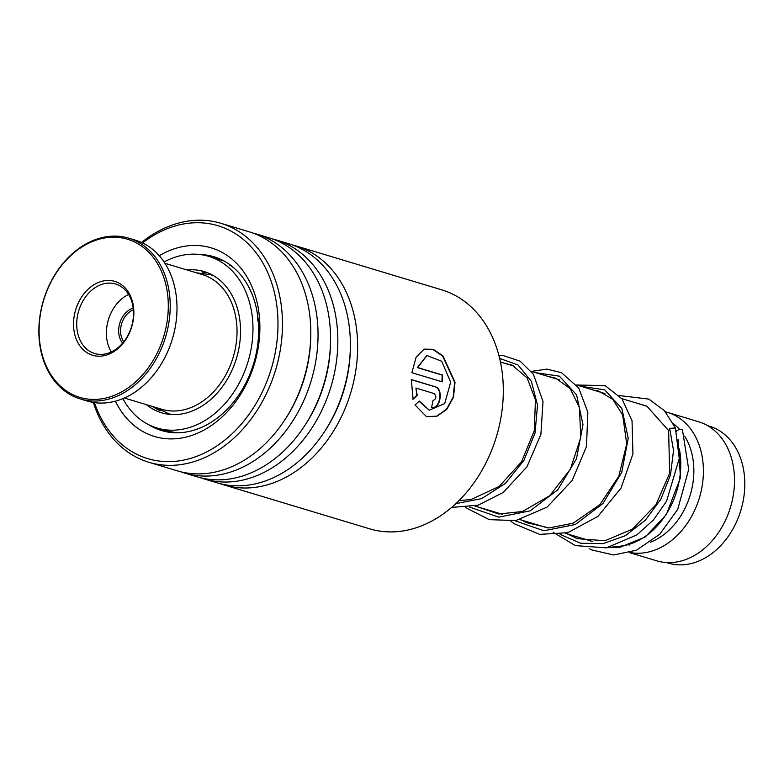 <?xml version="1.0" encoding="UTF-8"?>
<svg xmlns="http://www.w3.org/2000/svg" width="784" height="784" viewBox="0 0 784 784"><rect width="100%" height="100%" fill="white"/><g stroke="black" fill="none" stroke-linecap="round" stroke-linejoin="round"><path stroke-width="1.18" d="M707.648 425.673L709.52 426.241A71.481 54.272 106.8 0 1 744.8 484.287A71.481 54.272 106.8 0 1 668.272 563.108L666.4 562.549M621.81 398.625L644.948 405.593A72.608 55.135 106.8 0 1 646.849 406.22M679.385 448.928A72.608 55.135 106.8 0 1 680.786 464.559A72.608 55.135 106.8 0 1 612.912 546.37M673.191 423.595A65.807 49.96 106.8 0 1 679.62 429.446M684.638 436.12A65.807 49.96 106.8 0 1 693.85 471.086A65.807 49.96 106.8 0 1 650.465 542.195M665.469 411.835A72.608 55.135 106.8 0 1 667.576 412.413A72.608 55.135 106.8 0 1 703.415 471.38A72.608 55.135 106.8 0 1 630.052 552.524M667.576 412.413L698.681 421.782A72.608 55.135 106.8 0 1 734.52 480.749A72.608 55.135 106.8 0 1 656.776 560.834L629.63 552.651M616.783 547.614A72.608 55.135 106.8 0 1 614.842 546.438M629.748 544.998A65.807 49.96 106.8 0 1 627.827 544.713M224.008 484.924L369.685 528.828A124.803 94.756 -73.2 0 0 401.153 531.219A124.803 94.756 -73.2 0 0 501.123 416.588A124.803 94.756 -73.2 0 0 441.706 289.835L296.029 245.931A124.803 94.756 106.8 0 1 355.446 372.694A124.803 94.756 106.8 0 1 255.476 487.315A124.803 94.756 106.8 0 1 224.008 484.924A124.803 94.756 106.8 0 1 220.412 483.738M94.433 402.613A121.628 92.345 -73.2 0 0 178.448 460.963A121.628 92.345 -73.2 0 0 277.889 329.496A121.628 92.345 -73.2 0 0 187.288 223.391A121.628 92.345 -73.2 0 0 142.551 242.952M141.541 242.481A124.803 94.756 106.8 0 1 189.385 220.892A124.803 94.756 106.8 0 1 220.863 223.283A124.803 94.756 106.8 0 1 280.27 350.036A124.803 94.756 106.8 0 1 180.31 464.667A124.803 94.756 106.8 0 1 148.833 462.266A124.803 94.756 106.8 0 1 93.335 402.447M159.23 255.711A98.48 74.774 106.8 0 1 186.445 246A98.48 74.774 106.8 0 1 259.808 331.906A98.48 74.774 106.8 0 1 179.291 438.364A98.48 74.774 106.8 0 1 115.395 401.192M148.401 424.536A90.768 68.914 -73.2 0 0 161.484 430.534A90.768 68.914 -73.2 0 0 184.377 432.278A90.768 68.914 -73.2 0 0 257.074 348.909A90.768 68.914 -73.2 0 0 213.865 256.721A90.768 68.914 -73.2 0 0 199.646 254.486M272.577 238.973A124.803 94.756 106.8 0 1 276.233 239.973L288.777 243.746A124.803 94.756 106.8 0 1 348.184 370.509A124.803 94.756 106.8 0 1 248.224 485.129A124.803 94.756 106.8 0 1 216.756 482.738L204.212 478.955A124.803 94.756 106.8 0 1 200.616 477.77M276.233 239.973A124.803 94.756 106.8 0 1 335.65 366.726A124.803 94.756 106.8 0 1 235.68 481.356A124.803 94.756 106.8 0 1 204.212 478.955M252.781 233.005A124.803 94.756 106.8 0 1 256.437 234.004L268.981 237.787A124.803 94.756 106.8 0 1 328.388 364.54A124.803 94.756 106.8 0 1 228.428 479.171A124.803 94.756 106.8 0 1 196.96 476.77L184.416 472.997A124.803 94.756 106.8 0 1 180.82 471.801M256.437 234.004A124.803 94.756 106.8 0 1 315.854 360.758A124.803 94.756 106.8 0 1 215.894 475.388A124.803 94.756 106.8 0 1 184.416 472.997M220.863 223.283L249.185 231.819A124.803 94.756 106.8 0 1 308.602 358.572A124.803 94.756 106.8 0 1 208.632 473.203A124.803 94.756 106.8 0 1 177.164 470.802L148.833 462.266M292.373 244.941A124.803 94.756 106.8 0 1 296.029 245.931M431.592 407.249A124.803 94.756 106.8 0 0 433.072 400.438C436.306 399.007 436.708 396.724 434.248 393.588L415.932 388.07L417.206 395.312L413.09 399.232L411.306 379.554L435.13 386.728C444.038 388.678 440.255 410.453 431.592 407.249L432.121 407.366M415.02 404.956L419.273 401.065L429.289 410.169L444.704 403.603L450.682 382.102L441.657 361.238L426.917 355.534L417.666 367.539L442.509 375.026A124.803 94.756 106.8 0 1 442.235 381.847L411.884 372.694L416.088 357.298L424.085 349.125L433.15 349.311L442.911 355.789L455.034 382.259L453.475 397.292L446.723 409.464L436.815 416.314L426.506 416.647L415.02 404.956M419.068 401.251L429.122 410.13M426.721 355.593L417.313 367.598L442.156 375.075A124.352 94.413 106.8 0 1 441.892 381.739M423.899 349.194L432.964 349.507L442.666 356.024L454.681 382.337L453.142 397.243L446.449 409.326L436.61 416.177L426.339 416.588M415.932 388.07L416.853 395.273L412.756 399.174M411.296 379.662L434.777 386.737C443.685 388.688 439.912 410.385 431.249 407.18M553.112 532.267L575.348 545.595L606.404 547.849L636.824 534.923L653.415 519.998L666.537 501.26L679.248 458.522L675.416 427.946L669.693 428.427L668.723 430.769M676.239 431.445A3.626 1.774 -24.2 0 1 676.876 430.808A3.626 1.774 -24.2 0 1 680.238 429.328A3.626 1.774 -24.2 0 1 682.472 430.053L688.705 469.4L677.729 509.326L659.844 534.178L636.422 550.221L613.637 554.974L591.871 549.976L589.147 548.565M202.968 272.44L207.29 272.656M230.545 265.198L236.062 269.902M248.352 286.287L251.194 292.128M257.838 316.775L257.613 319.519L258.406 322.528M256.672 351.183L255.535 356.553M245.255 384.16L242.55 389.031M225.635 410.826L221.186 414.893M201.282 427.505L194.765 429.946M177.449 432.778L168.746 431.425M167.6 431.014L168.599 431.376M160.563 410.365L159.181 410.316L151.871 406.308M146.471 404.681A73.745 55.997 -73.2 0 0 161.592 412.786A73.745 55.997 -73.2 0 0 240.09 322.244A73.745 55.997 -73.2 0 0 204.144 271.568A73.745 55.997 -73.2 0 0 187.062 269.98M122.863 398.644A89.631 68.051 -73.2 0 0 157.006 427.995A89.631 68.051 -73.2 0 0 252.419 317.951A89.631 68.051 -73.2 0 0 208.73 256.358A89.631 68.051 -73.2 0 0 164.052 261.964M122.598 343.167A20.649 15.68 106.8 0 1 122.725 316.687A20.649 15.68 106.8 0 1 133.172 308.063M133.368 309.876A19.286 14.641 -73.2 0 0 124.372 317.667A19.286 14.641 -73.2 0 0 123.754 341.755M124.352 398.007L161.72 409.277A70.344 53.41 -73.2 0 0 223.136 379.427A70.344 53.41 -73.2 0 0 202.321 274.576L164.944 263.306M55.409 274.282A82.594 62.71 -73.2 0 0 60.77 386.453A82.594 62.71 -73.2 0 0 151.969 362.355A82.594 62.71 -73.2 0 0 146.618 250.184A82.594 62.71 -73.2 0 0 55.409 274.282M153.615 363.345A83.957 63.749 106.8 0 1 80.311 398.958A83.957 63.749 106.8 0 1 55.458 273.812A83.957 63.749 106.8 0 1 128.762 238.189A83.957 63.749 106.8 0 1 153.615 363.345M80.311 398.958L87.102 401.006A83.957 63.749 -73.2 0 0 160.406 365.383A83.957 63.749 -73.2 0 0 135.554 240.237L128.762 238.189M81.144 297.753A38.573 29.292 106.8 0 1 123.735 286.503A38.573 29.292 106.8 0 1 126.244 338.884A38.573 29.292 106.8 0 1 83.643 350.134A38.573 29.292 106.8 0 1 81.144 297.753M126.332 338.1A36.309 27.567 -73.2 0 0 115.581 283.984A36.309 27.567 -73.2 0 0 83.878 299.39A36.309 27.567 -73.2 0 0 94.629 353.506A36.309 27.567 -73.2 0 0 126.332 338.1M128.615 294.48A36.309 27.567 -73.2 0 0 113.572 308.337A36.309 27.567 -73.2 0 0 111.289 351.957M196.412 272.793L210.886 274.782A72.608 55.135 106.8 0 1 213.532 275.684M171.686 414.55A72.608 55.135 106.8 0 1 168.981 413.834L171.284 414.53M310.758 335.474A119.619 90.826 106.8 0 1 285.758 418.431M330.554 341.442A119.619 90.826 106.8 0 1 305.554 424.399M350.35 347.4A119.619 90.826 106.8 0 1 325.35 430.367M669.693 428.427L673.534 450.447L670.467 475.055L660.834 499.232L645.32 520.243L625.426 535.658L603.102 543.645L580.591 543.234L560.139 534.384M581.052 386.336L604.64 389.795L621.83 408.513L628.219 438.256L621.712 472.429L602.984 503.475L575.329 524.496L543.969 530.778L514.902 520.752M535.815 372.704L559.394 376.163L576.593 394.881L582.982 424.634L576.465 458.807L557.738 489.843L530.082 510.864L498.722 517.146L469.655 507.111M499.633 358.425L518.008 364.952L531.425 381.406L537.52 405.279L535.031 432.993L523.908 460.414L505.366 483.434L481.69 498.604L455.925 503.612M210.886 274.782L213.189 275.478M500.437 362.041L514.441 366.265M531.317 371.351L559.698 379.907M576.563 384.983L604.934 393.539M474.967 506.043L502.24 514.265M520.223 519.684L547.497 527.897M565.45 533.316L592.724 541.528M155.82 407.494L168.981 413.834M668.625 430.494L669.644 473.203L655.924 504.788L632.355 529.18L605.003 540.715L577.534 538.677L567.234 533.855M593.606 390.118L598.633 391.04L612.706 399.272L622.682 414.971L626.73 443.901L618.831 476.192L599.819 504.71L573.124 523.193L549.114 527.946L526.338 522.575L522.007 520.213M548.349 376.487L555.778 378.162L570.233 388.697L579.435 407.533L580.768 437.492L570.399 469.155L549.741 495.713L522.467 511.521L498.702 514L476.75 506.582M503.112 362.845L512.275 365.226L527.142 377.957L535.443 399.86L534.286 430.71L521.536 461.786L499.173 486.443L471.184 499.447L458.954 500.682M668.654 430.632L646.996 406.288L633.707 402.202M590.342 540.813L591.381 541.46M608.678 547.408L619.977 547.301L645.212 537.03L666.341 514.618L680.453 477.73L678.111 439.461M675.416 427.946L664.342 410.581L648.789 399.085L619.213 395.557M573.927 535.864L575.877 538.069M576.72 385.032L605.042 385.571L621.986 398.85L632.041 420.685L632.933 453.936L620.997 488.167L597.986 516.352L567.773 532.708L539.637 534.365L514.069 523.673L510.903 521.262M531.483 371.4L546.879 369.107L561.452 372.665L578.68 387.923L587.863 412.296L586.471 446.566L572.153 480.523L547.163 507.072L515.803 520.596L489.236 519.635L465.657 507.63M498.889 355.446L503.132 355.564L520.096 361.14L533.414 374.262L543.018 401.506L540.891 434.405L526.985 466.754L503.328 492.401L478.171 505.18L451.613 507.464M208.73 256.358L223.94 260.945M157.006 427.995L168.893 431.582M160.161 410.532A9.075 9.075 0 0 0 159.828 409.973M168.256 431.033A9.075 9.075 0 0 0 170.04 432.347M230.957 265.511A9.075 9.075 0 0 0 229.673 265.541M208.338 274.096A9.075 9.075 0 0 0 210.141 273.881M213.816 257.897A9.075 9.075 0 0 0 207.397 255.976M202.007 271.666A9.075 9.075 0 0 0 204.604 273.361"/></g></svg>
